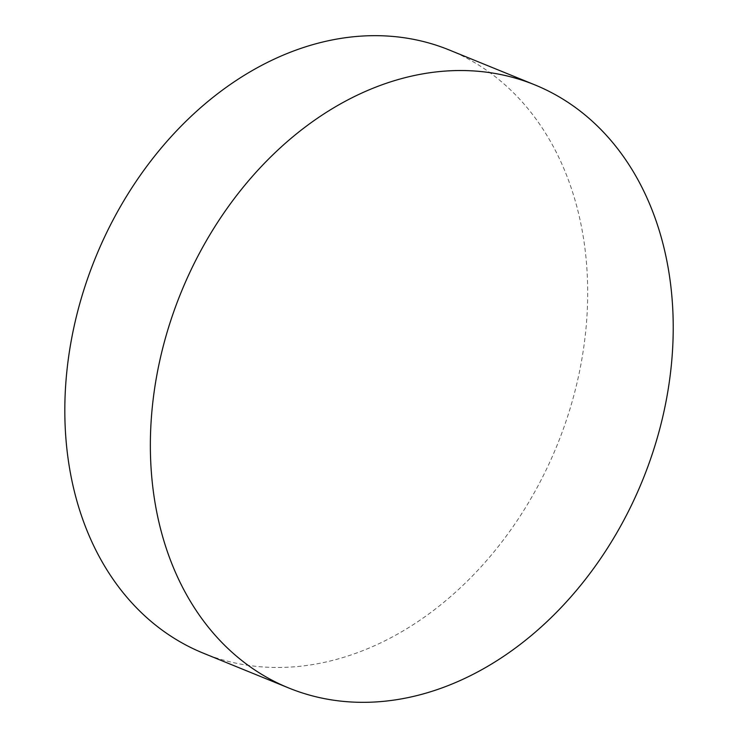 <?xml version="1.0" encoding="UTF-8"?>
<svg xmlns="http://www.w3.org/2000/svg" width="738" height="738" viewBox="0 0 738 738"><rect width="100%" height="100%" fill="white"/><g stroke="black" fill="none" stroke-linecap="round" stroke-linejoin="round"><path stroke-width="0.55" stroke-dasharray="3.69 2.77" d="M449.165 49.953A325.698 249.13 -67.8 0 1 450.364 50.452A325.698 249.13 -67.8 0 1 556.323 447.163A325.698 249.13 -67.8 0 1 203.347 653.185"/><path stroke-width="1.11" d="M181.732 290.837A325.698 249.13 -67.8 0 1 534.699 84.815A325.698 249.13 -67.8 0 1 641.857 482.015A325.698 249.13 -67.8 0 1 288.89 688.047A325.698 249.13 -67.8 0 1 181.732 290.837M288.89 688.047L203.347 653.185A325.698 249.13 -67.8 0 1 202.138 652.687A325.698 249.13 -67.8 0 1 96.189 255.985A325.698 249.13 -67.8 0 1 449.165 49.953L534.699 84.815"/></g></svg>
